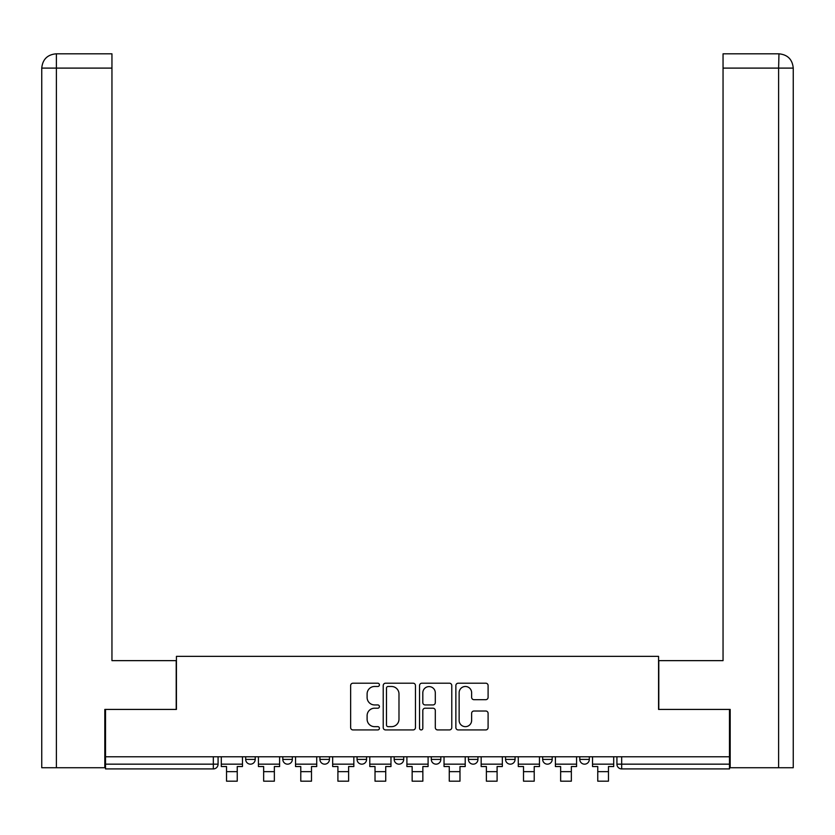 <?xml version="1.0" encoding="UTF-8"?>
<svg xmlns="http://www.w3.org/2000/svg" width="835" height="835" viewBox="0 0 835 835"><rect width="100%" height="100%" fill="white"/><g stroke="black" fill="none" stroke-linecap="round" stroke-linejoin="round"><path stroke-width="1.25" d="M379.424 684.846A1.639 1.639 0 0 0 377.796 683.207L352.975 683.207A2.338 2.338 0 0 0 350.637 685.545L350.637 727.588A2.338 2.338 0 0 0 352.975 729.926L377.796 729.926A1.639 1.639 0 0 0 379.424 728.297A1.639 1.639 0 0 0 377.796 726.659L374.581 726.659A7.473 7.473 0 0 1 367.108 719.185L367.108 715.678A7.473 7.473 0 0 1 374.581 708.205L377.796 708.205A1.639 1.639 0 0 0 379.424 706.567A1.639 1.639 0 0 0 377.796 704.938L374.581 704.938A7.473 7.473 0 0 1 367.108 697.465L367.108 693.958A7.473 7.473 0 0 1 374.581 686.485L377.796 686.485A1.639 1.639 0 0 0 379.424 684.846M579.793 756.781L579.793 759.401L589.312 759.401A4.759 4.759 0 0 1 584.552 764.161A4.759 4.759 0 0 1 579.793 759.401L579.793 756.781M394.183 759.401L394.183 756.781L394.183 759.401A4.759 4.759 0 0 0 398.942 764.161A4.759 4.759 0 0 1 394.183 759.401L403.702 759.401A4.759 4.759 0 0 1 398.942 764.161M357.056 756.781L357.056 759.401L366.575 759.401A4.759 4.759 0 0 1 361.816 764.161A4.759 4.759 0 0 1 357.056 759.401L357.056 756.781M319.93 756.781L319.93 759.401L329.449 759.401A4.759 4.759 0 0 1 324.69 764.161A4.759 4.759 0 0 1 319.93 759.401L319.93 756.781M282.814 759.401L282.814 756.781L282.814 759.401A4.759 4.759 0 0 0 287.574 764.161A4.759 4.759 0 0 1 282.814 759.401L292.333 759.401A4.759 4.759 0 0 1 287.574 764.161A4.759 4.759 0 0 0 292.333 759.401A4.759 4.759 0 0 1 287.574 764.161M245.688 759.401L245.688 756.781L245.688 759.401A4.759 4.759 0 0 0 250.448 764.161A4.759 4.759 0 0 1 245.688 759.401L255.207 759.401A4.759 4.759 0 0 1 250.448 764.161A4.759 4.759 0 0 0 255.207 759.401A4.759 4.759 0 0 1 250.448 764.161M485.761 699.678A2.338 2.338 0 0 0 488.099 697.34L488.099 685.545A2.338 2.338 0 0 0 485.761 683.207L458.206 683.207A2.338 2.338 0 0 0 455.868 685.545L455.868 727.588A2.338 2.338 0 0 0 458.206 729.926L485.761 729.926A2.338 2.338 0 0 0 488.099 727.588L488.099 713.341A2.338 2.338 0 0 0 485.761 711.013L473.967 711.013A2.338 2.338 0 0 0 471.629 713.341L471.629 720.407A6.252 6.252 0 0 1 465.387 726.659A6.252 6.252 0 0 1 459.135 720.407L459.135 692.726A6.252 6.252 0 0 1 465.387 686.485A6.252 6.252 0 0 1 471.629 692.726L471.629 697.34A2.338 2.338 0 0 0 473.967 699.678L485.761 699.678M56.383 767.73L41.75 767.73L41.75 68.105C42.585 59.442 47.344 54.682 56.028 53.826L111.953 53.826L111.953 68.105L56.383 68.105L56.383 767.73L104.813 767.73L104.813 709.426L176.435 709.426L176.435 656.362L658.565 656.362L658.565 709.426L729.477 709.426L729.477 756.781L105.523 756.781L105.523 764.161L218.081 764.161L218.081 756.781M105.523 709.426L105.523 756.781M415.454 685.545A2.338 2.338 0 0 0 413.116 683.207L385.561 683.207A2.338 2.338 0 0 0 383.223 685.545L383.223 727.588A2.338 2.338 0 0 0 385.561 729.926L413.116 729.926A2.338 2.338 0 0 0 415.454 727.588L415.454 685.545M421.884 683.207L449.439 683.207A2.338 2.338 0 0 1 451.777 685.545L451.777 727.588A2.338 2.338 0 0 1 449.439 729.926L437.644 729.926A2.338 2.338 0 0 1 435.306 727.588L435.306 710.543A2.338 2.338 0 0 0 432.979 708.205L425.151 708.205A2.338 2.338 0 0 0 422.813 710.543L422.813 728.297A1.639 1.639 0 0 1 421.174 729.926A1.639 1.639 0 0 1 419.546 728.297L419.546 685.545A2.338 2.338 0 0 1 421.884 683.207M616.919 756.781L616.919 764.161L729.477 764.161L729.477 768.92L621.678 768.92A4.759 4.759 0 0 1 616.919 764.161M729.477 756.781L729.477 764.161M213.322 756.781L213.322 768.92A4.759 4.759 0 0 0 218.081 764.161A4.759 4.759 0 0 1 213.322 768.92L105.523 768.92L105.523 764.161M589.312 756.781L589.312 759.401L589.312 756.781M552.185 756.781L552.185 759.401A4.759 4.759 0 0 1 547.426 764.161A4.759 4.759 0 0 1 542.666 759.401L552.185 759.401L552.185 756.781M542.666 756.781L542.666 759.401M515.07 756.781L515.07 759.401A4.759 4.759 0 0 1 510.31 764.161A4.759 4.759 0 0 1 505.551 759.401L515.07 759.401M505.551 756.781L505.551 759.401M477.944 756.781L477.944 759.401A4.759 4.759 0 0 1 473.184 764.161A4.759 4.759 0 0 1 468.425 759.401A4.759 4.759 0 0 0 473.184 764.161M468.425 756.781L468.425 759.401L477.944 759.401M440.817 756.781L440.817 759.401A4.759 4.759 0 0 1 436.058 764.161A4.759 4.759 0 0 1 431.298 759.401A4.759 4.759 0 0 0 436.058 764.161A4.759 4.759 0 0 0 440.817 759.401A4.759 4.759 0 0 1 436.058 764.161M431.298 756.781L431.298 759.401L440.817 759.401M403.702 756.781L403.702 759.401M366.575 756.781L366.575 759.401A4.759 4.759 0 0 1 361.816 764.161A4.759 4.759 0 0 0 366.575 759.401L366.575 756.781M329.449 756.781L329.449 759.401A4.759 4.759 0 0 1 324.69 764.161A4.759 4.759 0 0 0 329.449 759.401L329.449 756.781M292.333 756.781L292.333 759.401L292.333 756.781M255.207 756.781L255.207 759.401L255.207 756.781M388.129 686.485A1.639 1.639 0 0 0 386.49 688.113L386.49 725.02A1.639 1.639 0 0 0 388.129 726.659L391.511 726.659A7.473 7.473 0 0 0 398.984 719.185L398.984 693.958A7.473 7.473 0 0 0 391.511 686.485L388.129 686.485M435.306 692.852A6.252 6.252 0 0 0 429.065 686.6A6.252 6.252 0 0 0 422.813 692.852L422.813 702.6A2.338 2.338 0 0 0 425.151 704.938L432.979 704.938A2.338 2.338 0 0 0 435.306 702.6L435.306 692.852M221.296 764.161L242.474 764.161L242.474 766.54L237.244 766.54L237.244 781.174L226.535 781.174L226.535 766.54L221.296 766.54L221.296 756.781M242.474 764.161L242.474 756.781M176.206 709.426L176.206 660.642L111.953 660.642L111.953 68.105M56.008 53.826C47.355 54.672 42.606 59.431 41.75 68.105L41.75 624.945L41.75 68.105L56.383 68.105L56.383 53.826L111.953 53.826M658.794 709.426L658.794 660.642L723.047 660.642L723.047 53.826L778.961 53.826L778.617 68.105L723.047 68.105M793.25 624.945L793.25 68.105L793.25 767.73L730.187 767.73L730.187 709.426L729.477 709.426M778.617 767.73L778.617 68.105L793.25 68.105C792.394 59.431 787.645 54.672 778.992 53.826M258.422 764.161L279.6 764.161L279.6 766.54L274.36 766.54L274.36 781.174L263.651 781.174L263.651 766.54L258.422 766.54L258.422 756.781M279.6 764.161L279.6 756.781M295.538 764.161L316.726 764.161L316.726 766.54L311.486 766.54L311.486 781.174L300.777 781.174L300.777 766.54L295.538 766.54L295.538 756.781M316.726 764.161L316.726 756.781M332.664 764.161L353.842 764.161L353.842 766.54L348.613 766.54L348.613 781.174L337.904 781.174L337.904 766.54L332.664 766.54L332.664 756.781M353.842 764.161L353.842 756.781M369.79 764.161L390.968 764.161L390.968 766.54L385.728 766.54L385.728 781.174L375.019 781.174L375.019 766.54L369.79 766.54L369.79 756.781M390.968 764.161L390.968 756.781M406.906 764.161L428.094 764.161L428.094 766.54L422.854 766.54L422.854 781.174L412.146 781.174L412.146 766.54L406.906 766.54L406.906 756.781M428.094 764.161L428.094 756.781M444.032 764.161L465.21 764.161L465.21 766.54L459.981 766.54L459.981 781.174L449.272 781.174L449.272 766.54L444.032 766.54L444.032 756.781M465.21 764.161L465.21 756.781M481.158 764.161L502.336 764.161L502.336 766.54L497.096 766.54L497.096 781.174L486.387 781.174L486.387 766.54L481.158 766.54L481.158 756.781M502.336 764.161L502.336 756.781M518.274 764.161L539.462 764.161L539.462 766.54L534.223 766.54L534.223 781.174L523.514 781.174L523.514 766.54L518.274 766.54L518.274 756.781M539.462 764.161L539.462 756.781M555.4 764.161L576.578 764.161L576.578 766.54L571.349 766.54L571.349 781.174L560.64 781.174L560.64 766.54L555.4 766.54L555.4 756.781M576.578 764.161L576.578 756.781M592.526 764.161L613.704 764.161L613.704 766.54L608.465 766.54L608.465 781.174L597.756 781.174L597.756 766.54L592.526 766.54L592.526 756.781M613.704 764.161L613.704 756.781M621.678 756.781L621.678 768.92M226.535 771.655L237.244 771.655M41.75 68.105L41.75 624.945M263.651 771.655L274.36 771.655M300.777 771.655L311.486 771.655M337.904 771.655L348.613 771.655M375.019 771.655L385.728 771.655M412.146 771.655L422.854 771.655M449.272 771.655L459.981 771.655M486.387 771.655L497.096 771.655M523.514 771.655L534.223 771.655M560.64 771.655L571.349 771.655M597.756 771.655L608.465 771.655"/></g></svg>
